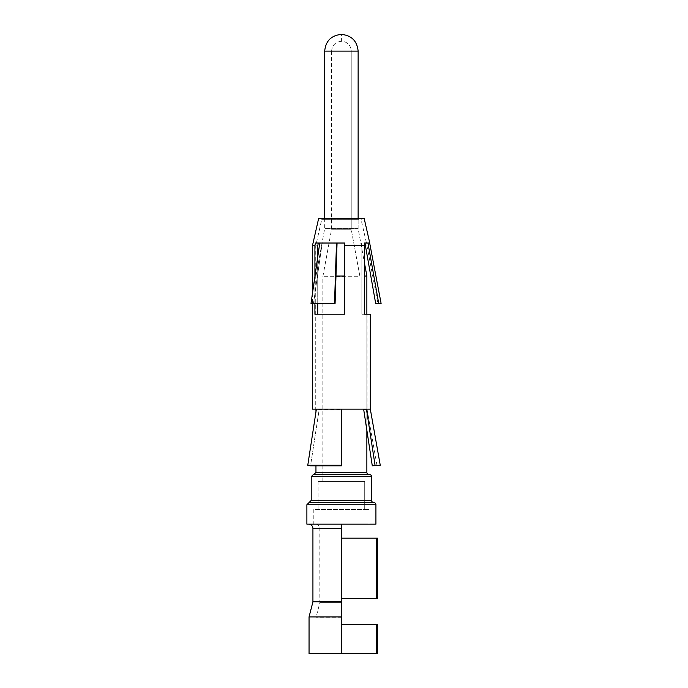 <?xml version="1.0" encoding="UTF-8"?>
<svg xmlns="http://www.w3.org/2000/svg" width="688" height="688" viewBox="0 0 688 688"><rect width="100%" height="100%" fill="white"/><g stroke="black" fill="none" stroke-linecap="round" stroke-linejoin="round"><path stroke-width="0.52" stroke-dasharray="3.44 2.58" d="M309.05 653.6L377.531 653.6L341.411 653.6L377.531 653.6L377.531 624.472L376.353 624.472L376.353 653.6M341.411 653.6L341.411 524.153L341.411 528.461L319.834 528.461L341.411 528.461L341.411 524.153L313.797 524.153L369.026 524.153L308.62 524.153M309.05 616.921L341.411 616.921M341.411 617.798L315.955 617.798L341.411 617.798M312.928 601.819L341.411 601.819M341.411 598.586L341.411 538.171L341.411 598.586L377.531 598.586L341.411 598.586L377.531 598.586L377.531 538.171L376.353 538.171L376.353 598.586M341.411 602.697L319.834 602.697L341.411 602.697M306.891 524.153L375.923 524.153M331.599 51.127C332.175 45.167 335.452 41.891 341.411 41.306A9.821 9.821 90 0 1 351.224 51.127L331.599 51.127L351.224 51.127L351.224 229.224L331.59 229.224L351.224 229.224L359.962 276.688L359.962 481.428L322.853 481.428L364.709 481.428L364.709 509.481L318.114 509.481L369.026 509.481L369.026 524.153L369.026 509.481L313.797 509.481L369.026 509.481L364.709 509.481L364.709 481.428L318.114 481.428L364.709 481.428L359.962 481.428L359.962 276.688L322.853 276.688L359.962 276.688L351.224 229.224L351.224 51.127A9.821 9.821 -90 0 0 341.411 41.306L341.411 34.4M315.955 472.372L366.867 472.372L366.867 276.043L358.13 228.571L324.693 228.571L358.13 228.571L358.13 218.578L358.13 228.571L364.674 264.123M366.867 430.456L366.867 314.227M366.867 472.372A2.159 2.159 90 0 0 369.026 474.531L369.456 474.531A2.159 2.159 90 0 1 371.615 476.689L311.208 476.689M309.05 502.575L373.765 502.575A2.159 2.159 -90 0 1 375.923 504.734L306.891 504.734M311.208 500.417L371.615 500.417A2.159 2.159 90 0 0 373.765 502.575M313.367 474.531L369.456 474.531M313.797 474.531L369.026 474.531M364.674 276.043L344.645 276.043M335.976 276.043L366.867 276.043M341.411 538.171L376.353 538.171M341.411 624.472L376.353 624.472M334.514 303.442L311.002 303.442L335.082 303.442L313.479 303.442L322.225 243.027L337.06 243.027L335.082 303.442L334.514 303.442L336.501 243.027L319.757 243.027L336.501 243.027L319.757 243.027L311.002 303.442L313.479 303.442L322.225 243.027L318.295 243.027L322.233 243.027L319.757 243.027M344.645 243.027L344.645 245.831L344.645 243.027L315.396 243.027L318.295 243.027L317.736 245.831L315.74 245.831L317.736 245.831L317.736 314.227L344.645 314.227L317.736 314.227M367.968 243.027L364.941 243.027L367.968 243.027L378.718 303.442L375.674 303.442L364.95 243.027L366.446 243.027L361.295 243.027L361.854 245.831L344.645 245.831L344.645 314.227L315.947 314.227M358.637 219.3L321.778 219.3L358.637 219.3M307.777 465.251L310.537 465.819L319.18 409.437L315.74 409.154L341.411 409.437L319.18 409.437L310.537 465.819L341.411 465.819L341.411 465.251L307.777 465.251L316.377 409.154L341.411 409.154L341.411 465.819L341.411 409.154L366.446 409.154L375.046 465.251L372.285 465.819L377.058 465.819L367.082 409.437L363.642 409.437L367.082 409.437L367.082 314.227L361.854 314.227L367.082 314.227M365.999 314.227L364.674 314.227L364.674 245.47L344.645 245.47L344.645 314.227L344.645 245.831L361.854 245.831L361.854 314.227L364.674 314.227L361.854 314.227L361.854 245.831L361.295 243.027L364.941 243.027M317.736 256.994L317.736 303.442M314.915 276.456L314.915 303.442M337.06 243.027L336.501 243.027M369.766 243.027L364.184 243.027M377.875 303.442L375.674 303.442L377.875 303.442L366.463 243.027L361.045 219.3L364.201 218.578L318.621 218.578L321.778 219.3L315.74 245.831L315.74 409.154M312.498 245.47L314.915 245.47L315.396 243.027L318.295 243.027M314.915 245.47L314.915 314.227L315.938 314.227M363.642 409.154L366.446 409.154L363.642 409.437L372.285 465.819M316.377 409.154L312.498 409.154M370.325 314.227L365.99 314.227M378.718 303.442L381.109 303.442M341.411 409.154L341.411 465.251M366.446 409.154L370.325 409.154M380.249 465.251L375.046 465.251M312.928 528.461L341.411 528.461M324.693 51.118L358.13 51.118M315.525 524.153C318.166 524.428 319.602 525.873 319.834 528.461L319.834 602.697L315.955 617.798L315.955 653.6M313.797 509.481L313.797 524.153M324.693 218.578L324.693 228.571L315.955 276.043L315.955 409.154M315.955 411.906L315.955 465.819M331.59 51.127L331.59 229.224L322.853 276.688L322.853 481.428M318.114 481.428L318.114 509.481M312.498 293.097L312.498 303.442"/><path stroke-width="1.03" d="M341.411 624.472L377.531 624.472L377.531 653.6L309.05 653.6L309.05 616.921L341.411 616.921L341.411 653.6M341.411 528.461L312.928 528.461C312.705 525.873 311.26 524.428 308.62 524.153L341.411 524.153L341.411 616.921M341.411 601.819L312.928 601.819L309.05 616.921M375.923 524.153L375.923 504.734L375.923 524.153L306.891 524.153L306.891 504.734L309.05 502.575L373.765 502.575A2.159 2.159 -90 0 1 371.615 500.417L371.615 476.689A2.159 2.159 -90 0 0 369.456 474.531L313.367 474.531L311.208 476.689L311.208 500.417L309.05 502.575M358.13 51.118L358.13 218.578L358.13 51.118C357.115 40.988 351.542 35.415 341.411 34.4C351.542 35.415 357.115 40.988 358.13 51.118L324.693 51.118L324.693 218.578M364.674 264.123L366.867 276.043L364.674 276.043M369.456 474.531L369.026 474.531A2.159 2.159 -90 0 1 366.867 472.372L366.867 430.456M366.867 314.227L366.867 276.043M306.891 504.734L375.923 504.734A2.159 2.159 -90 0 0 373.765 502.575M311.208 500.417L371.615 500.417L371.615 476.689L311.208 476.689M369.026 474.531L313.797 474.531L315.955 472.372L366.867 472.372M344.645 276.043L335.976 276.043M341.411 538.171L377.531 538.171L377.531 598.586L341.411 598.586M376.353 538.171L376.353 598.586M376.353 624.472L376.353 653.6M318.295 243.027L317.736 245.831L317.736 256.994M314.915 276.456L314.915 245.47L315.396 243.027L344.645 243.027L344.645 245.831M363.642 409.154L372.285 465.819L380.249 465.251L372.285 465.819M317.736 303.442L317.736 314.227M314.915 303.442L314.915 314.227L315.938 314.227M337.06 243.027L335.082 303.442L334.514 303.442L336.501 243.027M344.645 243.027L344.645 314.227L315.947 314.227M314.915 245.47L312.498 245.47L318.621 218.578L364.201 218.578L369.766 243.027L364.184 243.027L364.674 245.47L364.674 314.227L365.999 314.227M365.99 314.227L370.325 314.227L370.325 409.154L312.498 409.154L312.498 303.442M341.411 465.251L341.411 465.819L310.537 465.819L307.777 465.251L341.411 465.251L341.411 409.154M316.377 409.154L307.777 465.251M366.446 409.154L375.046 465.251M364.184 243.027L364.674 245.47L344.645 245.47M319.757 243.027L311.002 303.442L334.514 303.442M367.968 243.027L378.718 303.442L375.674 303.442L364.95 243.036M369.671 243.027L381.109 303.442L378.718 303.442M312.928 528.461L312.928 601.819M315.955 409.154L315.955 411.906M315.955 465.819L315.955 472.372M324.693 51.118C325.682 40.962 331.255 35.389 341.411 34.4M312.498 245.47L312.498 293.097M370.325 409.154L380.249 465.251"/></g></svg>
